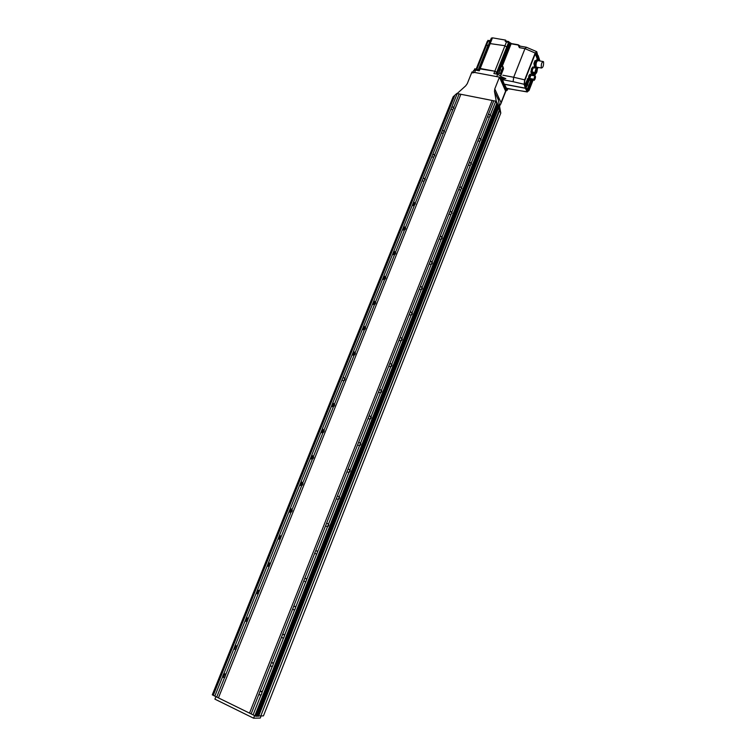 <?xml version="1.0" encoding="UTF-8"?>
<svg xmlns="http://www.w3.org/2000/svg" width="756" height="756" viewBox="0 0 756 756"><rect width="100%" height="100%" fill="white"/><g stroke="black" fill="none" stroke-linecap="round" stroke-linejoin="round"><path stroke-width="1.13" d="M457.182 93.527L465.696 85.844L467.284 83.623L471.971 71.952L499.451 77.131L505.613 91.107L500.132 78.671L501.067 76.318L497.684 74.268L493.904 73.559L494.83 71.206L496.739 72.236L497.58 73.341L497.202 74.173M498.648 97.439L498.374 99.905L500.122 109.431L496.248 101.068L494.49 91.438L494.774 88.943L501.039 102.684L499.565 106.35M505.641 91.656L500.652 104.319M494.774 88.943L499.451 77.131M442.298 237.724L441.787 239M432.404 262.757L431.893 264.052M422.424 287.998L421.905 289.302M412.36 313.447L411.84 314.761M400.68 337.592L401.994 338.319L400.973 340.899L398.998 340.295L400.009 337.724L400.68 337.592L402.22 339.104L401.701 340.427M391.995 364.978L391.466 366.31M381.685 391.06L381.147 392.411M371.281 417.369L370.752 418.72M360.801 443.895L360.253 445.265M350.226 470.638L349.678 472.018M339.557 497.618L339.009 499.007M328.803 524.825L328.255 526.233M261.103 715.913L260.262 718.058L253.6 718.2L214.921 699.149L215.923 696.663M253.6 718.2L254.611 715.639M488.376 114.43L490.351 114.836L489.406 117.227L487.431 116.821L493.781 100.784L456.794 93.47L453.156 96.787L212.285 694.83L213.268 695.322L454.828 95.303M451.833 106.974L453.761 107.361L452.806 109.724L450.888 109.327L457.238 93.536M478.869 138.452L480.854 138.877L479.899 141.287L477.915 140.862L487.431 116.821M442.326 130.608L444.245 131.015L443.29 133.396L441.372 132.98L450.888 109.327M469.287 162.663L471.271 163.107L470.308 165.536L468.323 165.091L477.915 140.862M432.744 154.432L434.662 154.857L433.698 157.257L431.78 156.823L441.372 132.98M459.629 187.063L461.614 187.535L460.64 189.983L458.665 189.51L468.323 165.091M423.086 178.435L425.004 178.888L424.04 181.308L422.113 180.845L431.78 156.823M449.896 211.671L451.88 212.152L450.897 214.628L448.922 214.137L458.665 189.51M413.343 202.636L415.271 203.118L414.288 205.547L412.37 205.065L422.113 180.845M440.077 236.467L442.062 236.978L441.079 239.472L439.094 238.953L448.922 214.137M403.534 227.036L405.452 227.528L404.469 229.985L402.551 229.484L412.37 205.065M430.183 261.472L432.167 262.001L431.175 264.515L429.191 263.986L439.094 238.953M393.64 251.625L395.558 252.145L394.566 254.611L392.647 254.092L402.551 229.484M420.213 286.685L422.188 287.233L421.186 289.765L419.211 289.208L429.191 263.986M383.67 276.412L385.588 276.951L384.587 279.446L382.668 278.898L392.647 254.092M410.149 312.096L412.133 312.672L411.122 315.233L409.147 314.647L419.211 289.208M373.615 301.408L375.534 301.965L374.522 304.479L372.604 303.912L382.668 278.898M363.475 326.592L365.403 327.178L364.383 329.71L362.464 329.125L372.604 303.912M389.784 363.56L391.769 364.184L390.739 366.783L388.764 366.15L398.998 340.295M353.26 351.994L355.178 352.598L354.158 355.15L352.239 354.545L362.464 329.125M379.474 389.614L381.459 390.266L380.419 392.884L378.444 392.222L388.764 366.15M342.959 377.603L344.878 378.236L343.848 380.807L341.92 380.173L352.239 354.545M369.079 415.885L371.064 416.556L370.015 419.193L368.04 418.522L378.444 392.222M332.574 403.42L334.492 404.073L333.453 406.662L331.534 406.01L341.92 380.173M358.599 442.373L360.574 443.073L359.525 445.738L357.55 445.029L368.04 418.522M322.103 429.446L324.022 430.126L322.963 432.744L321.045 432.063L331.534 406.01M348.025 469.089L350.009 469.816L348.941 472.5L346.966 471.763L357.55 445.029M311.538 455.698L313.456 456.397L312.398 459.034L310.48 458.325L321.045 432.063M337.365 496.021L339.34 496.777L338.272 499.489L336.297 498.733L346.966 471.763M300.897 482.158L302.806 482.886L301.738 485.55L299.83 484.813L310.48 458.325M326.611 523.19L328.595 523.974L327.509 526.705L325.534 525.921L336.297 498.733M290.162 508.845L292.071 509.601L290.994 512.284L289.085 511.519L299.83 484.813M317.662 551.256L315.753 550.604L317.747 551.398L316.688 554.139L314.685 553.345L325.534 525.921M279.333 535.758L281.251 536.533L280.155 539.236L278.246 538.452L289.085 511.519M304.838 578.227L306.813 579.058L305.811 581.799L303.732 581.005L314.685 553.345M270.138 563.381L268.408 562.899L270.327 563.702L269.249 566.414L267.322 565.62L278.246 538.452M293.8 606.104L295.776 606.964L294.831 609.705L293.526 609.723L292.695 608.901L303.732 581.005M257.409 590.256L259.317 591.088L258.287 593.81L256.303 593.006L267.322 565.62M282.678 634.218L284.653 635.106L283.755 637.847L282.394 637.884L281.563 637.043L292.695 608.901M246.305 617.86L248.214 618.72L247.231 621.441L245.19 620.629L256.303 593.006M271.461 662.577L273.426 663.494L272.576 666.225L271.158 666.282L270.327 665.422L281.563 637.043M235.107 645.7L237.015 646.578L236.07 649.309L234.776 649.328L233.982 648.487L245.19 620.629M260.14 691.182L262.105 692.127L261.292 694.868L259.828 694.934L258.996 694.055L270.327 665.422M223.804 673.766L225.713 674.683L224.815 677.414L223.464 677.442L222.67 676.592L233.982 648.487M490.351 114.836L495.756 101.172L493.781 100.784M497.902 107.418L496.805 103.27L497.495 106.558L256.842 716.244L255.887 716.253L497.032 105.556L496.238 101.285L500.198 109.847L500.793 113.088L498.195 107.484L498.365 108.41L258.609 716.206L257.654 716.225L497.902 107.418L498.365 108.41M261.047 715.913L263.447 715.875L500.793 113.088M453.761 107.361L459.166 93.914M480.854 138.877L489.406 117.227M444.245 131.015L452.806 109.724M471.271 163.107L479.899 141.287M434.662 154.857L443.29 133.396M461.614 187.535L470.308 165.536M425.004 178.888L433.698 157.257M451.88 212.152L460.64 189.983M415.271 203.118L424.04 181.308M442.062 236.978L450.897 214.628M405.452 227.528L414.288 205.547M432.167 262.001L441.079 239.472M395.558 252.145L404.469 229.985M422.188 287.233L431.175 264.515M385.588 276.951L394.566 254.611M412.133 312.672L421.186 289.765M375.534 301.965L384.587 279.446M401.994 338.319L411.122 315.233M400.009 337.724L409.147 314.647M365.403 327.178L374.522 304.479M391.769 364.184L400.973 340.899M355.178 352.598L364.383 329.71M381.459 390.266L390.739 366.783M344.878 378.236L354.158 355.15M371.064 416.556L380.419 392.884M334.492 404.073L343.848 380.807M360.574 443.073L370.015 419.193M324.022 430.126L333.453 406.662M350.009 469.816L359.525 445.738M313.456 456.397L322.963 432.744M339.34 496.777L348.941 472.5M302.806 482.886L312.398 459.034M326.658 523.18L328.586 523.965L338.272 499.489M292.071 509.601L301.738 485.55M317.747 551.398L327.509 526.705M281.251 536.533L290.994 512.284M306.813 579.058L316.66 554.157M270.327 563.702L280.155 539.236M295.776 606.964L305.707 581.837M259.317 591.088L269.23 566.424M284.653 635.106L294.67 609.761M248.214 618.72L258.212 593.838M273.426 663.494L283.538 637.932M237.015 646.578L247.099 621.489M262.105 692.127L272.302 666.338M225.713 674.683L235.891 649.376M255.887 716.253L216.726 697.051L224.579 677.508M218.446 697.864L460.858 94.33M216.726 697.051L214.817 696.115L222.67 676.592M214.817 696.115L213.268 695.322M223.351 677.376L224.797 673.776M234.653 649.262L236.089 645.7M245.87 621.394L247.288 617.85M256.983 593.753L258.391 590.247M268.002 566.348L269.401 562.87M278.926 539.17L280.315 535.72M289.765 512.228L291.145 508.807M300.51 485.503L301.88 482.111M311.17 459.005L312.521 455.632M321.744 432.715L323.086 429.38M332.224 406.652L333.557 403.345M352.929 355.159L354.243 351.909M363.154 329.729L364.458 326.498M373.303 304.507L374.589 301.304M383.368 279.484L384.643 276.309M393.347 254.659L394.613 251.512L395.785 252.891M403.25 230.041L404.507 226.913M413.069 205.613L414.326 202.513M222.614 676.403L223.644 673.842M291.693 511.84L292.279 510.394M302.438 485.106L303.014 483.67M313.088 458.599L313.664 457.172M323.662 432.3L324.23 430.892M334.133 406.227L334.7 404.829M344.528 380.372L345.086 378.973M354.838 354.715L355.396 353.335M365.063 329.276L365.611 327.906M375.203 304.044L375.751 302.683M385.267 279.011L385.806 277.66M395.246 254.177L395.775 252.844M405.14 229.55L405.679 228.218M499.451 110.414L260.754 716.017L499.574 110.678M260.754 716.017L499.385 110.045M260.555 715.923L258.703 715.951M257.654 716.225L257.068 715.932L497.694 106.303M497.268 105.386L497.505 104.782M497.032 105.556L497.495 106.558M254.866 715.752L496.683 103.638M253.09 714.921L260.971 695M496.238 101.285L495.756 101.172M251.124 713.957L258.996 694.055M249.518 713.125L492.118 100.529M506.114 41.098L508.854 41.58L508.571 42.648M506 41.041L505.622 40.115L505.159 41.278L508.523 42.572L509.308 43.668L507.645 47.855L508.334 48.478L504.97 45.719L489.141 43.461L479.02 68.739L494.83 71.206L497.552 73.304L507.645 47.855L504.97 45.719L489.141 43.461L491.239 38.339M485.635 45.473L487.289 41.363L489.765 41.098L488.433 45.228L486.505 45.152L485.664 45.861M509.308 43.668L509.809 42.563L508.684 42.364M488.017 40.635L490.086 40.474M489.765 41.098L490.55 39.945M505.622 40.115L492.477 37.838L491.268 38.15M511.661 43.687L509.809 42.563M478.264 70.629L479.02 68.749L480.221 68.484L494.83 71.206L506.633 41.533M492.477 37.838L479.285 70.818L475.562 70.119L473.577 70.563L472.944 72.132M497.684 74.268L496.749 76.621L474.626 72.453L472.642 72.888M478.227 69.902L488.102 45.237L485.626 45.492L476.375 68.579M532.451 73.719L532.432 74.759L532.961 73.398L532.432 74.759L532.451 73.719M502.277 77.292L501.559 79.597L502.523 77.339L502.816 79.04L501.559 79.597M506.558 88.528L506.35 90.522L506.803 88.584M525.987 47.165L519.627 46.069L519.391 47.647L518.021 44.736L512.417 43.753L518.181 44.765L520.033 45.993M525.316 88.159L524.135 84.285L513.126 81.686L513.693 77.254L524.692 79.843L535.201 53.033L536.76 51.691L537.856 56.105L537.195 56.908L535.862 53.27L535.201 53.931L524.711 80.703L524.409 83.623L525.316 88.159L504.214 84.133L502.438 79.578M524.692 79.843L524.135 84.285M524.409 83.623L524.834 80.249L535.333 53.459L536.562 52.542L537.856 56.105M535.541 53.307L536.562 52.542M525.581 87.469L524.428 82.697M506.548 88.405L504.318 84.152M502.4 77.263L501.389 79.484L506.681 90.635M502.362 77.188L505.821 78.605L502.834 78.974M506.492 88.518L510.158 89.104M517.765 90.361L527.168 91.769L525.373 88.291L525.647 86.675L527.49 90.21L528.283 89.595L532.082 79.871M512.294 43.753L509.998 44.292L500.774 67.53L511.028 44.056L502.116 66.547L503.071 66.726L503.524 68.739L501.748 70.128L503.071 66.726M502.154 77.055L501.171 76.866L500.406 79.295L505.339 90.503L506.312 90.682M509.998 44.292L510.962 43.782M499.234 72.831L500.774 67.53M535.201 53.033L524.966 48.639L526.573 47.269M539.897 60.962L538.178 55.575L539.557 60.896M537.714 67.35L537.072 69.004M535.276 73.606L534.397 75.846M532.772 80.004L528.813 90.153L527.423 91.07L525.637 87.611M527.168 91.769L529.002 90.559L533.093 80.06M538.036 67.407L537.242 69.457L536.798 68.295C535.853 68.635 535.305 70.034 535.153 72.51L532.186 71.962L532.715 73.134M535.153 72.51L535.598 73.663L534.719 75.902M504.271 84.266L525.373 88.291M500.718 75.817L503.524 68.739M502.872 75.231L513.693 77.254L524.966 48.639L519.391 47.647M538.612 60.726L537.242 57.05L536.505 56.851L537.403 59.667M531.071 79.682L527.168 89.624M533.708 75.713L534.587 73.474M536.618 68.257L537.025 67.227M533.566 73.285L532.697 75.524M535.229 53.856L536.505 56.851M527.707 78.794L525.155 84.502L526.346 86.76M527.858 82.886L528.047 82.404M527.301 84.757L527.546 85.362L527.924 83.529M526.941 85.23L527.13 84.748M537.242 57.05L537.913 56.246M527.423 91.07L527.433 90.125M501.389 79.484L500.406 79.295M502.116 66.547L501.644 66.717M512.417 43.753L510.943 43.886M527.905 82.905L527.31 84.426L526.497 84.303L527.168 82.602L528.038 83.245L527.31 84.426M528.227 82.083L527.414 81.96L527.783 81.015L528.605 81.1L528.359 82.423L528.841 81.194L527.905 78.832L525.694 84.474L525.193 84.379M527.905 78.832L527.404 78.737M525.694 84.474L526.639 86.817L526.044 86.704M526.535 85.059L527.442 84.766M526.639 86.817L527.121 85.589L526.601 86.222L525.94 84.596L527.953 79.456L528.605 81.1M527.452 82.716L528.359 82.423M527.253 80.911L527.783 81.015L527.508 80.306M526.167 85.154L526.989 85.248M536.571 69.703L536.354 70.346L536.495 69.665M535.938 71.329L535.72 71.971L535.938 71.329M536.278 71.593L536.061 72.236L536.278 71.593M536.675 70.591L536.448 71.225L536.675 70.591M536.873 69.259L536.779 69.089C535.834 69.297 535.418 70.497 535.532 72.699L535.617 72.869C536.562 72.661 536.977 71.461 536.873 69.259M535.635 72.434L535.711 72.576C536.505 72.406 536.855 71.385 536.769 69.533L536.684 69.391C535.891 69.561 535.541 70.573 535.635 72.434M534.218 67.823L533.764 67.123L532.479 68.957L531.94 72.274L532.498 73.729L533.112 73.209M536.703 68.276L533.83 67.757C532.876 68.087 532.328 69.495 532.186 71.962M532.498 73.729L531.515 73.549L530.948 72.094L531.487 68.777L532.782 66.944L533.859 67.114M533.764 67.123L532.782 66.944M532.668 68.494L531.676 68.314M532.479 68.957L531.487 68.777M531.94 71.801L530.948 71.612M531.94 72.274L530.948 72.094M532.63 73.115L535.598 73.663C536.543 73.323 537.091 71.914 537.242 69.457M534.265 79.03L534.435 78.539L534.076 79.011M534.605 79.285L534.775 78.794L534.605 79.285M535.002 78.284L535.172 77.792L534.161 78.142M534.898 77.395L535.068 76.904L534.898 77.395M535.305 76.687L535.229 76.545C534.426 76.715 534.067 77.736 534.171 79.588L534.237 79.73C535.04 79.56 535.399 78.539 535.305 76.687M531.553 75.317L530.995 74.362L529.833 76.054L529.351 79.049L529.861 80.334L530.636 79.607M533.897 79.267L534.294 80.287L530.079 79.503L529.682 78.482L530.958 75.203L535.182 75.987L533.897 79.267L529.682 78.482M531.099 74.353L530.013 74.173L528.841 75.874L528.359 78.87L528.869 80.145L529.861 80.334M530.995 74.362L530.013 74.173M530.013 75.591L529.02 75.402M529.833 76.054L528.841 75.874M529.351 78.577L528.359 78.388M529.351 79.049L528.359 78.87M534.294 80.287L535.569 77.008L535.182 75.987M542.78 61.472L538.187 60.65C536.58 61 535.872 63.05 536.07 66.783L536.845 67.189M541.277 67.728L541.428 68.021C543.016 67.681 543.725 65.64 543.555 61.888L543.394 61.586C541.806 61.945 541.098 63.986 541.277 67.728M537.951 60.263L537.762 59.894C535.834 60.319 534.983 62.767 535.22 67.256L535.909 67.842L536.722 67.171M537.081 59.724C535.163 60.319 534.341 62.795 534.605 67.142L535.465 67.671M535.513 60.745L534.974 60.697L533.916 63.391L534.416 66.244M534.596 63.513L533.916 63.391M535.494 60.792L534.974 60.697M474.248 70.091L474.777 68.777L478.189 69.788L478.057 70.582M497.24 74.182L497.684 73.077L501.143 74.088L500.661 75.751M501.039 102.684L505.811 90.588M494.49 91.438L498.374 99.905M488.159 41.013L477.027 68.824M508.523 42.572L496.059 73.956M475.562 70.119L474.626 72.453M506.822 90.626L507.692 88.764M507.285 89.199L507.578 89.869L507.285 89.199M502.504 78.237L502.806 78.936L502.504 78.237M518.021 44.736L519.627 46.069M513.126 81.686L502.466 79.663M506.189 88.178L516.726 90.2M517.945 44.991L512.143 43.98M528.813 90.153L527.272 89.397M535.201 53.931L535.333 53.459M500.406 69.883L501.748 70.128L500.463 73.37M489.945 114.468L490.587 115.791M453.335 106.983L453.987 108.193M480.362 138.452L481.081 139.841M443.744 130.59L444.471 131.856M470.695 162.634L471.498 164.071M434.086 154.385L434.889 155.689M460.933 187.006L461.84 188.499M424.343 178.369L425.231 179.711M451.105 211.585L452.107 213.116M414.515 202.551L415.498 203.922M223.596 673.861L225.127 673.955M259.847 691.315L261.481 691.362M234.936 645.766L236.534 645.945M271.215 662.691L272.925 662.832M246.182 617.907L247.836 618.181M282.479 634.303L284.265 634.567M257.342 590.285L259.034 590.663M293.659 606.161L295.501 606.548M304.753 578.264L306.634 578.775M279.389 535.739L281.137 536.335M290.276 508.807L292.033 509.516M301.086 482.101L302.825 482.923M337.488 495.983L339.406 496.909M311.803 455.613L313.532 456.548M348.223 469.022L350.123 470.081M322.443 429.351L324.135 430.381M358.883 442.288L360.735 443.46M332.999 403.307L334.643 404.432M369.457 415.781L371.253 417.066M343.47 377.48L345.048 378.68M379.947 389.501L381.667 390.871M353.865 351.871L355.367 353.137M390.361 363.438L391.986 364.883M364.175 326.469L365.602 327.783M374.4 301.275L375.751 302.627M410.933 311.963L412.36 313.513M384.549 276.29L385.806 277.669M421.092 286.552L422.424 288.121M431.175 261.359L432.394 262.927M404.611 226.932L405.679 228.312M441.183 236.363L442.288 237.923M505.858 41.4L506.095 40.796M487.696 41.06L487.989 40.314M506.047 90.635L505.651 91.637M527.301 91.958L506.303 88.358M536.24 51.474L526.63 47.354M534.086 79.21L534.615 79.314M534.379 77.32L534.908 77.424M534.284 77.622L535.116 77.783M536.221 67.076L541.428 68.021M536.647 67.275L535.909 67.842M534.794 67.492L535.409 67.605"/></g></svg>
